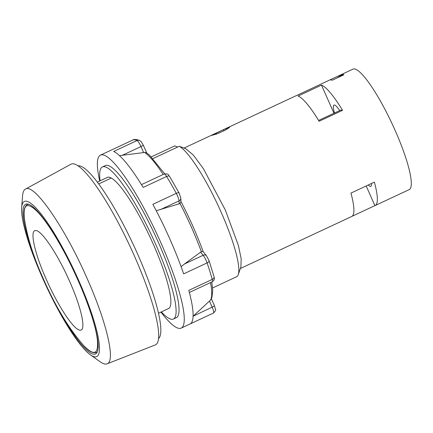 <?xml version="1.0" encoding="UTF-8"?>
<svg xmlns="http://www.w3.org/2000/svg" width="433" height="433" viewBox="0 0 433 433"><rect width="100%" height="100%" fill="white"/><g stroke="black" fill="none" stroke-linecap="round" stroke-linejoin="round"><path stroke-width="0.65" d="M107.768 177.221L106.805 177.671A72.403 13.493 65 0 1 107.265 177.395A72.403 13.493 65 0 1 111.292 178.05L98.664 183.949M106.805 177.671L97.29 182.114M151.339 156.865L174.77 145.916L177.66 147.041M238.285 274.565L240.905 266.917L241.186 258.81L238.453 245.673L225.301 209.973L203.44 168.751L193.329 155.03L185.649 148.643L179.251 146.294A72.403 13.493 65 0 1 219.038 207.559A72.403 13.493 65 0 1 238.285 274.565A72.403 13.493 65 0 1 236.981 276.563L212.587 287.956M179.251 146.294L152.984 158.57M111.292 178.05A72.403 13.493 65 0 1 153.325 244.293A72.403 13.493 65 0 1 169.016 308.318L158.538 313.211M168.053 308.767A72.403 13.493 -115 0 0 168.556 308.588A72.403 13.493 -115 0 0 169.016 308.318M185.346 148.53L184.539 148.346M158.597 338.525A95.444 17.785 -115 0 0 133.516 245.046A95.444 17.785 -115 0 0 77.913 165.828M90.448 354.871L100.104 361.744C103.005 363.807 105.322 364.505 107.054 363.839L155.312 344.922A99.72 18.581 -115 0 0 134.533 256.282A99.72 18.581 -115 0 0 70.893 164.242L25.423 189.124C23.799 190.017 22.852 192.241 22.57 195.792L21.65 207.607A85.566 15.945 65 0 1 78.79 280.665A85.566 15.945 65 0 1 90.448 354.871A85.566 15.945 65 0 1 46.125 285.877A85.566 15.945 65 0 1 21.65 207.607M107.054 363.839C115.887 361.523 106.615 321.979 86.963 278.121C64.853 227.449 33.839 182.591 25.423 189.124M60.247 312.323A82.606 15.393 -115 0 0 95.536 353.967A82.606 15.393 -115 0 0 74.519 272.611A82.606 15.393 -115 0 0 25.607 204.284A82.606 15.393 -115 0 0 34.9 258.073M183.933 148.113L295.501 95.991A66.482 12.389 -115 0 1 295.815 95.866L319.251 84.917A66.482 12.389 -115 0 0 318.937 85.041L352.917 69.161A66.482 12.389 65 0 1 392.282 124.152A66.482 12.389 65 0 1 409.196 189.622L375.216 205.502A66.482 12.389 -115 0 0 374.372 182.141L350.936 193.091A66.482 12.389 -115 0 1 351.78 216.451L240.364 268.503M318.937 85.041A66.482 12.389 -115 0 0 318.639 85.204M343.921 74.768A66.482 12.389 -115 0 0 341.399 74.557L329.681 80.029A66.482 12.389 65 0 1 332.203 80.246L343.921 74.768M223.401 129.694L211.764 135.41L218.162 133.451L225.782 129.895L229.614 127.318L223.401 129.694L223.883 130.782M321.492 85.106A66.482 12.389 -115 0 1 342.546 110.323L319.11 121.272A66.482 12.389 -115 0 0 298.056 96.056L321.492 85.106L333.973 113.267M366.188 185.963L374.897 205.621L352.072 216.284M374.897 205.621A66.482 12.389 -115 0 0 375.216 205.502M342.546 110.323L340.619 110.161L318.607 120.444M334.498 113.018A19.745 3.68 65 0 1 333.962 105.089A19.745 3.68 65 0 1 339.705 110.588M371.422 183.516A19.745 3.68 65 0 1 370.837 186.352A19.745 3.68 65 0 1 368.288 184.983M337.237 77.891L341.556 74.914L341.399 74.557M340.387 75.461L342.124 75.607M341.556 74.914L343.293 75.061M161.352 311.895A83.921 15.637 -115 0 0 173.433 319.029A83.921 15.637 -115 0 0 152.08 236.375A83.921 15.637 -115 0 0 102.388 166.959A83.921 15.637 -115 0 0 100.104 180.799M102.388 166.959L105.316 165.59A83.921 15.637 65 0 1 155.009 235.005A83.921 15.637 65 0 1 176.361 317.66L173.433 319.029M160.952 312.079A95.444 17.785 -115 0 0 181.238 328.095A95.444 17.785 -115 0 0 156.952 234.096A95.444 17.785 -115 0 0 100.44 155.155A95.444 17.785 -115 0 0 99.704 180.989M211.364 298.792L214.459 305.768L215.537 309.687C216.062 309.828 215.417 310.921 213.61 312.967A3.291 3.231 -116.5 0 1 213.539 312.999L190.103 323.949A95.444 17.785 -115 0 0 188.799 290.37L212.235 279.42A6.582 1.229 65 0 1 212.316 281.737C214.779 280.129 214.292 278.11 214.324 278.419L214.054 276.725A3.291 2.181 164.6 0 1 212.235 279.42A95.444 17.785 65 0 0 207.088 262.912L183.657 273.862A95.444 17.785 65 0 0 152.838 204.316L176.274 193.367A6.582 1.229 65 0 1 179.051 200.901L179.165 203.819L156.243 210.736M132.59 140.135A95.444 17.785 65 0 1 132.666 140.097A95.444 17.785 65 0 1 137.104 140.519L113.668 151.469A95.444 17.785 65 0 1 143.177 187.429L166.613 176.48A95.444 17.785 65 0 1 176.274 193.367A3.291 0.974 151.6 0 1 179.056 192.95L180.837 198.152A3.291 2.955 177.8 0 1 179.051 200.901L160.372 209.626M214.459 305.768A3.291 0.346 156.1 0 1 212.148 307.159L193.102 316.225M193.47 315.884L210.481 300.145L211.926 297.46L212.727 290.229L211.786 281.986M180.837 198.152L180.983 201.827L179.971 203.418L179.165 203.819M184.469 264.006L200.582 252.152L203.147 255.281L184.469 264.006L181.097 266.663M200.582 252.152L201.377 251.73C202.731 251.356 203.331 251.438 203.191 251.984M164.67 173.812L149.623 155.247L146.349 152.697L144.617 152.459L119.47 155.642M97.268 352.067L96.51 352.424L97.393 351.791M28.464 204.262L27.414 204.533C24.243 206.498 23.263 211.331 24.47 219.022C27.219 237.143 33.503 257.067 43.322 278.792C55.289 306.142 68.685 328.338 83.504 345.382C94.221 356.456 98.821 354.405 97.301 339.239C95.552 324.42 86.205 297.314 73.848 271.22C61.567 245.067 46.856 221.155 36.935 211.239C27.03 201.67 22.879 204.262 24.47 219.022M46.282 279.377C57.908 305.963 74.075 330.303 79.997 330.135C86.524 331.342 81.539 307.95 69.594 281.342C57.962 254.75 41.795 230.41 35.874 230.578C29.347 229.376 34.337 252.769 46.282 279.377M216.235 134.273L215.78 133.25M209.469 301.114L212.148 307.159A6.582 1.229 65 0 1 213.539 312.999A95.444 17.785 65 0 1 213.464 313.037L181.238 328.095M210.487 282.592A82.995 15.469 65 0 1 210.194 300.448M179.971 203.418A82.995 15.469 65 0 1 201.377 251.73M144.617 152.459A82.995 15.469 65 0 1 163.192 174.472M169.649 176.496A3.291 1.629 148.7 0 0 166.613 176.48A6.582 1.229 65 0 0 164.275 173.969C169.352 173.584 167.847 174.829 169.649 176.496L179.056 192.95M203.131 251.665L206.492 255.757A3.291 2.614 140.6 0 0 203.147 255.281A6.582 1.229 65 0 1 207.088 262.912A3.291 1.602 161 0 0 209.031 260.585L214.054 276.725M100.44 155.155L132.666 140.097C133.813 139.15 136.168 139.28 139.729 140.498L141.299 141.764L143.296 145.179A3.291 0.346 156.1 0 1 140.985 146.571L143.664 152.616M139.729 140.498A3.291 3.155 114.9 0 0 137.104 140.519A6.582 1.229 65 0 1 140.985 146.571L122.306 155.295M28.172 204.176L27.414 204.533M96.51 352.424C92.965 353.593 88.63 351.244 83.504 345.382M180.87 201.399C189.692 218.286 197.134 235.076 203.185 251.752M206.492 255.757L209.031 260.585M189.362 292.464L212.316 281.737M141.461 184.626L164.275 173.969M143.296 145.179L146.744 152.963"/></g></svg>
